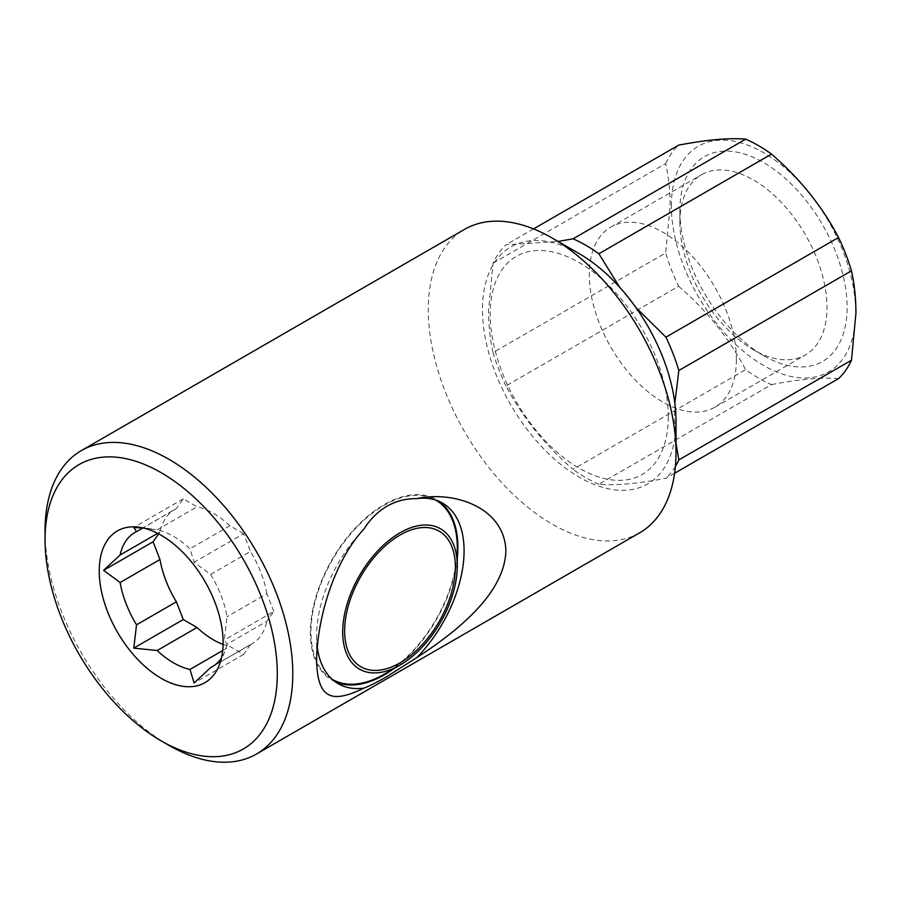 <?xml version="1.0" encoding="UTF-8"?>
<svg xmlns="http://www.w3.org/2000/svg" width="901" height="901" viewBox="0 0 901 901"><rect width="100%" height="100%" fill="white"/><g stroke="black" fill="none" stroke-linecap="round" stroke-linejoin="round"><path stroke-width="0.68" stroke-dasharray="4.5 3.38" d="M332.064 679.208A103.469 59.736 -60 0 1 316.623 596.192A103.469 59.736 -60 0 1 384.13 505.315A103.469 59.736 -60 0 1 435.532 499.999M143.496 528.042L157.168 529.811A77.463 44.723 60 0 1 173.578 536.377A77.463 44.723 60 0 1 189.987 548.765L194.109 562.269L210.631 574.433L250.489 551.423L243.608 533.696L194.109 562.269M676.009 421.296A136.862 79.018 60 0 1 579.242 477.17A136.862 79.018 60 0 1 482.463 309.55A136.862 79.018 60 0 1 579.242 253.677M639.733 532.773A175.177 101.137 60 0 1 504.74 485.842A175.177 101.137 60 0 1 428.268 309.55A175.177 101.137 60 0 1 464.556 229.361M243.608 533.696L229.845 525.756L189.987 548.765M229.845 525.756A77.463 44.723 -120 0 0 213.436 513.367A77.463 44.723 -120 0 0 197.026 506.801L183.263 498.861L176.382 508.648L142.876 527.986M335.183 681.742A104.291 60.209 -60 0 1 331.985 680.109A104.291 60.209 -60 0 1 316.003 596.541A104.291 60.209 -60 0 1 384.13 504.639A104.291 60.209 -60 0 1 436.264 499.481A104.291 60.209 -60 0 1 439.283 501.429M457.291 558.215A104.291 60.209 -60 0 1 393.365 668.936M679.883 222.389A104.009 60.052 60 0 1 701.428 174.783A104.009 60.052 60 0 1 781.572 202.646A104.009 60.052 60 0 1 826.983 307.32A104.009 60.052 60 0 1 805.438 354.938A104.009 60.052 60 0 1 753.427 349.779A104.009 60.052 60 0 1 679.883 222.389L679.883 210.766A118.245 68.273 60 0 1 763.496 162.495A118.245 68.273 60 0 1 847.109 307.32A118.245 68.273 60 0 1 763.496 355.591A118.245 68.273 60 0 1 679.883 210.766M736.399 359.612A104.009 60.052 60 0 1 714.853 407.229A104.009 60.052 60 0 1 634.709 379.366A104.009 60.052 60 0 1 589.299 274.692A104.009 60.052 60 0 1 610.844 227.075A104.009 60.052 60 0 1 690.999 254.938A104.009 60.052 60 0 1 736.399 359.612M668.272 416.825A125.915 72.699 -120 0 0 579.242 262.619A125.915 72.699 -120 0 0 490.212 314.021A125.915 72.699 -120 0 0 579.242 468.227A125.915 72.699 -120 0 0 668.272 416.825M674.838 403.31L674.376 417.771L676.009 443.517M619.753 287.329L635.791 307.387M674.601 473.262L665.918 478.285C637.784 483.679 615.428 485.673 598.872 484.265L771.504 384.603A142.335 82.171 60 0 1 745.645 369.669L573.013 469.342C544.88 445.105 522.524 417.298 505.968 385.932L678.599 286.259A142.335 82.171 60 0 1 665.67 252.944L493.038 352.618C490.121 339.519 488.635 325.475 488.567 310.496L493.038 263.216A142.335 82.171 60 0 1 505.968 244.824L558.068 241.457M671.369 205.856A130.285 75.222 60 0 1 763.496 152.663A130.285 75.222 60 0 1 855.623 312.23A130.285 75.222 60 0 1 763.496 365.423A130.285 75.222 60 0 1 671.369 205.856M493.038 263.216L665.67 163.554C668.576 176.528 670.074 190.561 670.141 205.665L665.67 252.944M665.67 163.554A142.335 82.171 60 0 1 678.599 145.151M533.527 228.91L505.968 244.824M505.968 385.932A142.335 82.171 60 0 1 493.038 352.618M598.872 484.265A142.335 82.171 60 0 1 573.013 469.342M675.401 466.459A142.335 82.171 60 0 1 665.918 478.285M771.504 384.603C799.649 379.197 821.994 377.204 838.549 378.611M678.599 286.259C706.744 310.496 729.089 338.303 745.645 369.669M317.22 646.659A104.291 60.209 -60 0 1 316.6 635.948A104.291 60.209 -60 0 1 363.948 529.101M210.631 574.433A77.463 44.723 60 0 1 227.041 616.735L224.281 640.037L227.041 644.249L266.899 621.24L273.78 611.452L224.281 640.037M273.78 611.452L266.899 593.725L227.041 616.735M266.899 593.725A77.463 44.723 -120 0 0 250.489 551.423M157.168 529.811L197.026 506.801M157.63 533.347L159.973 531.995L158.655 533.876M176.382 508.648A77.463 44.723 -120 0 0 174.704 509.538A77.463 44.723 -120 0 0 159.973 531.995M222.693 650.556L229.845 646.434L243.608 654.385L250.489 644.587L213.92 665.704M223.088 644.452A77.463 44.723 -120 0 0 229.845 646.434M168.915 745.352A175.177 101.137 60 0 1 45.05 530.802M227.041 644.249A77.463 44.723 60 0 1 224.754 651.738A77.463 44.723 60 0 1 221.466 657.989M250.489 644.587A77.463 44.723 -120 0 0 252.167 643.697A77.463 44.723 -120 0 0 266.899 621.24M243.608 654.385L194.109 682.958M183.263 498.861L133.765 527.434M457.291 547.56A103.469 59.736 -60 0 1 384.13 674.275M151.605 528.932L139.081 527.22M442.481 503.062L436.264 499.481M714.853 407.229L805.438 354.938M753.427 349.779L763.496 355.591M610.844 227.075L701.428 174.783M338.19 683.69L331.985 680.109M134.846 532.547L174.704 509.538M316.6 635.948L316.6 660.095M212.309 666.706L252.167 643.697M224.754 651.738L219.033 665.715"/><path stroke-width="1.35" d="M455.354 566.999A78.286 45.196 120 0 0 399.999 535.036A78.286 45.196 120 0 0 344.644 630.914A78.286 45.196 120 0 0 399.999 662.877A78.286 45.196 120 0 0 455.354 566.999M384.13 674.275L399.999 665.107A81.022 46.773 -60 0 1 342.707 632.029A81.022 46.773 -60 0 1 399.999 532.806A81.022 46.773 -60 0 1 457.291 565.884A81.022 46.773 -60 0 1 399.999 665.107L384.13 674.275A103.469 59.736 -60 0 1 332.064 679.208M221.466 657.989A77.463 44.723 60 0 1 212.309 666.706A77.463 44.723 60 0 1 210.631 667.596L194.109 682.958L189.987 669.443A77.463 44.723 60 0 1 173.578 662.877A77.463 44.723 60 0 1 157.168 650.499L133.765 648.123L136.535 624.821A77.463 44.723 60 0 1 120.115 582.519L103.592 570.356L120.115 555.005A77.463 44.723 60 0 1 134.846 532.547A77.463 44.723 60 0 1 136.535 531.658L133.765 527.434L143.496 528.042M161.178 678.307A87.588 50.569 60 0 1 100.27 584.603A87.588 50.569 60 0 1 139.081 527.22A87.588 50.569 60 0 1 161.178 535.273A87.588 50.569 60 0 1 219.033 665.715A87.588 50.569 60 0 1 161.178 678.307M45.05 539.744A164.23 94.819 60 0 1 161.178 472.698A164.23 94.819 60 0 1 277.305 673.835A164.23 94.819 60 0 1 161.178 740.881A164.23 94.819 60 0 1 45.05 539.744L45.05 530.802A175.177 101.137 60 0 1 81.327 450.613A175.177 101.137 60 0 1 216.319 497.543A175.177 101.137 60 0 1 292.791 673.835A175.177 101.137 60 0 1 256.503 754.024A175.177 101.137 60 0 1 168.915 745.352L161.178 740.881M81.327 450.613L464.556 229.361A175.177 101.137 60 0 1 552.144 238.033L579.242 253.677A136.862 79.018 60 0 1 676.009 421.296L676.009 452.584A175.177 101.137 60 0 1 639.733 532.773L256.503 754.024M552.144 238.033A175.177 101.137 60 0 1 676.009 452.584M363.948 688.127C335.409 701.8 317.332 702.757 316.6 660.095C317.377 615.788 335.363 559.363 363.948 529.101C370.086 519.291 377.744 511.667 386.901 506.249C396.113 501.035 406.058 498.49 416.724 498.636C454.622 490.369 504.65 507.837 505.889 550.804C504.628 594.75 454.521 632.998 416.724 657.662L386.901 676.55C377.812 681.832 370.165 685.695 363.948 688.127A104.291 60.209 -60 0 1 338.19 683.69A104.291 60.209 -60 0 1 317.22 646.659M416.724 498.636A104.291 60.209 -60 0 1 442.481 503.062A104.291 60.209 -60 0 1 416.724 657.662M439.283 501.429A104.291 60.209 -60 0 1 457.291 558.215M393.365 668.936A104.291 60.209 -60 0 1 384.13 674.939A104.291 60.209 -60 0 1 335.183 681.742M635.791 307.387L665.918 337.177A142.335 82.171 60 0 1 678.847 370.491L674.838 403.31M558.068 241.457L573.013 238.833A142.335 82.171 60 0 1 598.872 253.767L619.753 287.329M573.013 238.833L745.645 139.171C729.337 137.74 706.992 139.734 678.599 145.151L533.527 228.91M745.645 139.171A142.335 82.171 60 0 1 771.504 154.094L598.872 253.767M665.918 337.177L838.549 237.504C822.241 206.442 799.885 178.635 771.504 154.094M838.549 237.504A142.335 82.171 60 0 1 851.479 270.818L678.847 370.491M676.009 443.517L678.847 459.893L851.479 360.22L855.95 312.94C855.871 297.837 854.385 283.792 851.479 270.818M851.479 360.22A142.335 82.171 60 0 1 838.549 378.611L674.601 473.262M678.847 459.893A142.335 82.171 60 0 1 675.401 466.459M120.115 555.005L157.63 533.347M142.876 527.986L136.535 531.658M136.535 624.821L176.382 601.812L183.263 619.539L197.026 627.49L157.168 650.499M158.655 533.876L153.091 541.783L159.973 559.51L120.115 582.519M159.973 559.51A77.463 44.723 -120 0 0 176.382 601.812M189.987 669.443L222.693 650.556M197.026 627.49A77.463 44.723 -120 0 0 223.088 644.452M213.92 665.704L210.631 667.596M183.263 619.539L133.765 648.123M153.091 541.783L103.592 570.356M435.532 499.999A103.469 59.736 -60 0 1 457.291 547.56L457.291 565.884"/></g></svg>
